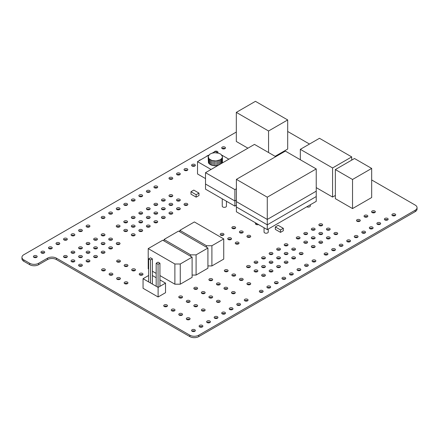 <?xml version="1.0" encoding="UTF-8"?>
<svg xmlns="http://www.w3.org/2000/svg" width="439" height="439" viewBox="0 0 439 439"><rect width="100%" height="100%" fill="white"/><g stroke="black" fill="none" stroke-linecap="round" stroke-linejoin="round"><path stroke-width="0.66" d="M287.693 131.47L309.49 144.052M371.674 179.957L415.206 205.09A6.283 3.627 180 0 1 417.05 207.658A6.283 3.627 180 0 1 415.206 210.226L198.741 335.198A6.283 3.627 180 0 1 189.846 335.198L56.411 258.159A6.283 3.627 0 0 0 47.516 258.159L38.621 263.296A6.283 3.627 180 0 1 29.726 263.296L23.794 259.872A6.283 3.627 180 0 1 21.95 257.303A6.283 3.627 180 0 1 23.794 254.735L236.314 132.04M417.05 207.658L417.05 209.063A6.283 3.627 180 0 1 415.206 211.631L198.741 336.609A6.283 3.627 180 0 1 189.846 336.609L56.411 259.57A6.283 3.627 0 0 0 47.516 259.57L38.621 264.706A6.283 3.627 180 0 1 29.726 264.706L23.794 261.282A6.283 3.627 180 0 1 21.95 258.714L21.95 257.303M217.706 152.756A1.888 1.092 0 0 0 217.947 152.223A1.888 1.092 0 0 0 216.257 151.137A1.888 1.092 0 0 0 214.216 151.998M225.031 148.58A1.888 1.092 0 0 0 222.15 148.58M222.26 148.645A1.888 1.092 0 0 0 224.313 148.881A1.888 1.092 0 0 0 225.481 147.872A1.888 1.092 0 0 0 223.594 146.785A1.888 1.092 0 0 0 221.706 147.872A1.888 1.092 0 0 0 222.26 148.645M208.141 155.505A1.888 1.092 0 0 0 206.681 156.35M194.905 165.975A1.888 1.092 0 0 0 192.024 165.975M192.128 166.041A1.888 1.092 0 0 0 194.186 166.277A1.888 1.092 0 0 0 195.355 165.267A1.888 1.092 0 0 0 193.467 164.181A1.888 1.092 0 0 0 191.58 165.267A1.888 1.092 0 0 0 192.128 166.041M200.612 159.851A1.888 1.092 0 0 0 199.152 160.696M187.371 170.321A1.888 1.092 0 0 0 184.495 170.321M184.599 170.387A1.888 1.092 0 0 0 186.657 170.623A1.888 1.092 0 0 0 187.821 169.619A1.888 1.092 0 0 0 185.933 168.527A1.888 1.092 0 0 0 184.045 169.619A1.888 1.092 0 0 0 184.599 170.387M172.307 179.019A1.888 1.092 0 0 0 169.432 179.019M169.536 179.085A1.888 1.092 0 0 0 171.594 179.321A1.888 1.092 0 0 0 172.757 178.311A1.888 1.092 0 0 0 170.87 177.224A1.888 1.092 0 0 0 168.982 178.311A1.888 1.092 0 0 0 169.536 179.085M179.842 174.667A1.888 1.092 0 0 0 176.961 174.667M177.065 174.733A1.888 1.092 0 0 0 179.123 174.969A1.888 1.092 0 0 0 180.286 173.965A1.888 1.092 0 0 0 178.404 172.873A1.888 1.092 0 0 0 176.516 173.965A1.888 1.092 0 0 0 177.065 174.733M179.842 200.76A1.888 1.092 0 0 0 176.961 200.76M177.065 200.826A1.888 1.092 0 0 0 179.123 201.062A1.888 1.092 0 0 0 180.286 200.052A1.888 1.092 0 0 0 178.404 198.966A1.888 1.092 0 0 0 176.516 200.052A1.888 1.092 0 0 0 177.065 200.826M157.244 187.716A1.888 1.092 0 0 0 154.369 187.716M154.473 187.782A1.888 1.092 0 0 0 156.531 188.018A1.888 1.092 0 0 0 157.694 187.009A1.888 1.092 0 0 0 155.807 185.922A1.888 1.092 0 0 0 153.919 187.009A1.888 1.092 0 0 0 154.473 187.782M172.307 196.409A1.888 1.092 0 0 0 169.432 196.409M169.536 196.474A1.888 1.092 0 0 0 171.594 196.71A1.888 1.092 0 0 0 172.757 195.706A1.888 1.092 0 0 0 170.87 194.62A1.888 1.092 0 0 0 168.982 195.706A1.888 1.092 0 0 0 169.536 196.474M149.715 192.062A1.888 1.092 0 0 0 146.835 192.062M146.939 192.128A1.888 1.092 0 0 0 148.997 192.364A1.888 1.092 0 0 0 150.16 191.36A1.888 1.092 0 0 0 148.278 190.268A1.888 1.092 0 0 0 146.39 191.36A1.888 1.092 0 0 0 146.939 192.128M142.181 196.409A1.888 1.092 0 0 0 139.306 196.409M139.41 196.474A1.888 1.092 0 0 0 141.468 196.71A1.888 1.092 0 0 0 142.631 195.706A1.888 1.092 0 0 0 140.743 194.62A1.888 1.092 0 0 0 138.856 195.706A1.888 1.092 0 0 0 139.41 196.474M164.779 200.76A1.888 1.092 0 0 0 161.898 200.76M162.002 200.826A1.888 1.092 0 0 0 164.06 201.062A1.888 1.092 0 0 0 165.223 200.052A1.888 1.092 0 0 0 163.341 198.966A1.888 1.092 0 0 0 161.453 200.052A1.888 1.092 0 0 0 162.002 200.826M172.307 205.106A1.888 1.092 0 0 0 169.432 205.106M169.536 205.172A1.888 1.092 0 0 0 171.594 205.408A1.888 1.092 0 0 0 172.757 204.404A1.888 1.092 0 0 0 170.87 203.312A1.888 1.092 0 0 0 168.982 204.404A1.888 1.092 0 0 0 169.536 205.172M157.244 205.106A1.888 1.092 0 0 0 154.369 205.106M154.473 205.172A1.888 1.092 0 0 0 156.531 205.408A1.888 1.092 0 0 0 157.694 204.404A1.888 1.092 0 0 0 155.807 203.312A1.888 1.092 0 0 0 153.919 204.404A1.888 1.092 0 0 0 154.473 205.172M164.779 209.458A1.888 1.092 0 0 0 161.898 209.458M162.002 209.524A1.888 1.092 0 0 0 164.06 209.76A1.888 1.092 0 0 0 165.223 208.75A1.888 1.092 0 0 0 163.341 207.663A1.888 1.092 0 0 0 161.453 208.75A1.888 1.092 0 0 0 162.002 209.524M222.864 206.999A2.096 1.213 0 0 0 225.147 207.263A2.096 1.213 0 0 0 226.442 206.143A2.096 1.213 0 0 0 226.442 206.116M235.2 228.373A1.888 1.092 0 0 0 232.319 228.373M232.423 228.439A1.888 1.092 0 0 0 234.481 228.675A1.888 1.092 0 0 0 235.644 227.665A1.888 1.092 0 0 0 233.762 226.579A1.888 1.092 0 0 0 231.874 227.665A1.888 1.092 0 0 0 232.423 228.439M242.729 232.719A1.888 1.092 0 0 0 239.853 232.719M239.957 232.785A1.888 1.092 0 0 0 242.015 233.021A1.888 1.092 0 0 0 243.179 232.017A1.888 1.092 0 0 0 241.291 230.925A1.888 1.092 0 0 0 239.403 232.017A1.888 1.092 0 0 0 239.957 232.785M257.117 223.753A2.096 1.213 0 0 0 255.778 224.241M255.679 222.919A2.096 1.213 0 0 0 255.388 223.539A2.096 1.213 0 0 0 256.003 224.395A2.096 1.213 0 0 0 258.549 224.581M250.263 237.071A1.888 1.092 0 0 0 247.382 237.071M247.486 237.137A1.888 1.092 0 0 0 249.544 237.373A1.888 1.092 0 0 0 250.713 236.363A1.888 1.092 0 0 0 248.825 235.277A1.888 1.092 0 0 0 246.937 236.363A1.888 1.092 0 0 0 247.486 237.137M264.668 232.868A2.096 1.213 0 0 0 266.956 233.131A2.096 1.213 0 0 0 268.251 232.011A2.096 1.213 0 0 0 268.251 231.984M187.371 205.106A1.888 1.092 0 0 0 184.495 205.106M184.599 205.172A1.888 1.092 0 0 0 186.657 205.408A1.888 1.092 0 0 0 187.821 204.404A1.888 1.092 0 0 0 185.933 203.312A1.888 1.092 0 0 0 184.045 204.404A1.888 1.092 0 0 0 184.599 205.172M172.307 213.804A1.888 1.092 0 0 0 169.432 213.804M169.536 213.87A1.888 1.092 0 0 0 171.594 214.106A1.888 1.092 0 0 0 172.757 213.102A1.888 1.092 0 0 0 170.87 212.01A1.888 1.092 0 0 0 168.982 213.102A1.888 1.092 0 0 0 169.536 213.87M179.842 209.458A1.888 1.092 0 0 0 176.961 209.458M177.065 209.524A1.888 1.092 0 0 0 179.123 209.76A1.888 1.092 0 0 0 180.286 208.75A1.888 1.092 0 0 0 178.404 207.663A1.888 1.092 0 0 0 176.516 208.75A1.888 1.092 0 0 0 177.065 209.524M238.591 243.81A1.888 1.092 0 0 0 235.71 243.81M235.814 243.875A1.888 1.092 0 0 0 237.872 244.111A1.888 1.092 0 0 0 239.035 243.102A1.888 1.092 0 0 0 237.148 242.015A1.888 1.092 0 0 0 235.26 243.102A1.888 1.092 0 0 0 235.814 243.875M223.528 235.112A1.888 1.092 0 0 0 220.647 235.112M220.751 235.178A1.888 1.092 0 0 0 222.809 235.414A1.888 1.092 0 0 0 223.972 234.41A1.888 1.092 0 0 0 222.085 233.318A1.888 1.092 0 0 0 220.197 234.41A1.888 1.092 0 0 0 220.751 235.178M231.057 239.458A1.888 1.092 0 0 0 228.176 239.458M228.285 239.524A1.888 1.092 0 0 0 230.338 239.76A1.888 1.092 0 0 0 231.507 238.756A1.888 1.092 0 0 0 229.619 237.664A1.888 1.092 0 0 0 227.731 238.756A1.888 1.092 0 0 0 228.285 239.524M374.911 212.498A1.888 1.092 0 0 0 372.036 212.498M372.14 212.564A1.888 1.092 0 0 0 374.193 212.8A1.888 1.092 0 0 0 375.361 211.796A1.888 1.092 0 0 0 373.474 210.704A1.888 1.092 0 0 0 371.586 211.796A1.888 1.092 0 0 0 372.14 212.564M359.848 221.196A1.888 1.092 0 0 0 356.967 221.196M357.077 221.261A1.888 1.092 0 0 0 359.129 221.497A1.888 1.092 0 0 0 360.298 220.493A1.888 1.092 0 0 0 358.411 219.401A1.888 1.092 0 0 0 356.523 220.493A1.888 1.092 0 0 0 357.077 221.261M367.383 216.85A1.888 1.092 0 0 0 364.502 216.85M364.606 216.915A1.888 1.092 0 0 0 366.664 217.151A1.888 1.092 0 0 0 367.827 216.142A1.888 1.092 0 0 0 365.939 215.055A1.888 1.092 0 0 0 364.052 216.142A1.888 1.092 0 0 0 364.606 216.915M322.193 225.547A1.888 1.092 0 0 0 319.312 225.547M319.416 225.613A1.888 1.092 0 0 0 321.474 225.849A1.888 1.092 0 0 0 322.638 224.839A1.888 1.092 0 0 0 320.75 223.753A1.888 1.092 0 0 0 318.862 224.839A1.888 1.092 0 0 0 319.416 225.613M307.124 234.239A1.888 1.092 0 0 0 304.249 234.239M304.353 234.305A1.888 1.092 0 0 0 306.411 234.547A1.888 1.092 0 0 0 307.574 233.537A1.888 1.092 0 0 0 305.687 232.451A1.888 1.092 0 0 0 303.799 233.537A1.888 1.092 0 0 0 304.353 234.305M314.659 229.893A1.888 1.092 0 0 0 311.778 229.893M311.888 229.959A1.888 1.092 0 0 0 313.94 230.195A1.888 1.092 0 0 0 315.109 229.191A1.888 1.092 0 0 0 313.221 228.099A1.888 1.092 0 0 0 311.333 229.191A1.888 1.092 0 0 0 311.888 229.959M329.722 229.893A1.888 1.092 0 0 0 326.841 229.893M326.951 229.959A1.888 1.092 0 0 0 329.003 230.195A1.888 1.092 0 0 0 330.172 229.191A1.888 1.092 0 0 0 328.284 228.099A1.888 1.092 0 0 0 326.396 229.191A1.888 1.092 0 0 0 326.951 229.959M314.659 238.591A1.888 1.092 0 0 0 311.778 238.591M311.888 238.657A1.888 1.092 0 0 0 313.94 238.893A1.888 1.092 0 0 0 315.109 237.889A1.888 1.092 0 0 0 313.221 236.797A1.888 1.092 0 0 0 311.333 237.889A1.888 1.092 0 0 0 311.888 238.657M322.193 234.239A1.888 1.092 0 0 0 319.312 234.239M319.416 234.305A1.888 1.092 0 0 0 321.474 234.547A1.888 1.092 0 0 0 322.638 233.537A1.888 1.092 0 0 0 320.75 232.451A1.888 1.092 0 0 0 318.862 233.537A1.888 1.092 0 0 0 319.416 234.305M372.651 228.587A1.888 1.092 0 0 0 369.775 228.587M369.879 228.653A1.888 1.092 0 0 0 371.937 228.889A1.888 1.092 0 0 0 373.101 227.885A1.888 1.092 0 0 0 371.213 226.793A1.888 1.092 0 0 0 369.325 227.885A1.888 1.092 0 0 0 369.879 228.653M357.587 237.285A1.888 1.092 0 0 0 354.712 237.285M354.816 237.351A1.888 1.092 0 0 0 356.874 237.587A1.888 1.092 0 0 0 358.037 236.583A1.888 1.092 0 0 0 356.15 235.491A1.888 1.092 0 0 0 354.262 236.583A1.888 1.092 0 0 0 354.816 237.351M365.122 232.939A1.888 1.092 0 0 0 362.241 232.939M362.345 233.005A1.888 1.092 0 0 0 364.403 233.241A1.888 1.092 0 0 0 365.566 232.231A1.888 1.092 0 0 0 363.684 231.144A1.888 1.092 0 0 0 361.796 232.231A1.888 1.092 0 0 0 362.345 233.005M395.248 215.544A1.888 1.092 0 0 0 392.367 215.544M392.471 215.609A1.888 1.092 0 0 0 394.529 215.845A1.888 1.092 0 0 0 395.698 214.841A1.888 1.092 0 0 0 393.81 213.749A1.888 1.092 0 0 0 391.923 214.841A1.888 1.092 0 0 0 392.471 215.609M380.185 224.241A1.888 1.092 0 0 0 377.304 224.241M377.408 224.307A1.888 1.092 0 0 0 379.466 224.543A1.888 1.092 0 0 0 380.629 223.539A1.888 1.092 0 0 0 378.747 222.447A1.888 1.092 0 0 0 376.86 223.539A1.888 1.092 0 0 0 377.408 224.307M387.714 219.89A1.888 1.092 0 0 0 384.838 219.89M384.943 219.955A1.888 1.092 0 0 0 387 220.197A1.888 1.092 0 0 0 388.164 219.187A1.888 1.092 0 0 0 386.276 218.101A1.888 1.092 0 0 0 384.388 219.187A1.888 1.092 0 0 0 384.943 219.955M337.256 234.239A1.888 1.092 0 0 0 334.375 234.239M334.48 234.305A1.888 1.092 0 0 0 336.537 234.547A1.888 1.092 0 0 0 337.701 233.537A1.888 1.092 0 0 0 335.813 232.451A1.888 1.092 0 0 0 333.925 233.537A1.888 1.092 0 0 0 334.48 234.305M322.193 242.937A1.888 1.092 0 0 0 319.312 242.937M319.416 243.003A1.888 1.092 0 0 0 321.474 243.239A1.888 1.092 0 0 0 322.638 242.235A1.888 1.092 0 0 0 320.75 241.143A1.888 1.092 0 0 0 318.862 242.235A1.888 1.092 0 0 0 319.416 243.003M329.722 238.591A1.888 1.092 0 0 0 326.841 238.591M326.951 238.657A1.888 1.092 0 0 0 329.003 238.893A1.888 1.092 0 0 0 330.172 237.889A1.888 1.092 0 0 0 328.284 236.797A1.888 1.092 0 0 0 326.396 237.889A1.888 1.092 0 0 0 326.951 238.657M350.059 241.637A1.888 1.092 0 0 0 347.178 241.637M347.282 241.702A1.888 1.092 0 0 0 349.34 241.938A1.888 1.092 0 0 0 350.503 240.929A1.888 1.092 0 0 0 348.621 239.842A1.888 1.092 0 0 0 346.733 240.929A1.888 1.092 0 0 0 347.282 241.702M334.995 250.329A1.888 1.092 0 0 0 332.114 250.329M332.219 250.395A1.888 1.092 0 0 0 334.277 250.631A1.888 1.092 0 0 0 335.44 249.626A1.888 1.092 0 0 0 333.552 248.534A1.888 1.092 0 0 0 331.67 249.626A1.888 1.092 0 0 0 332.219 250.395M342.524 245.983A1.888 1.092 0 0 0 339.649 245.983M339.753 246.049A1.888 1.092 0 0 0 341.811 246.284A1.888 1.092 0 0 0 342.974 245.28A1.888 1.092 0 0 0 341.087 244.188A1.888 1.092 0 0 0 339.199 245.28A1.888 1.092 0 0 0 339.753 246.049M299.596 238.591A1.888 1.092 0 0 0 296.715 238.591M296.819 238.657A1.888 1.092 0 0 0 298.877 238.893A1.888 1.092 0 0 0 300.046 237.889A1.888 1.092 0 0 0 298.158 236.797A1.888 1.092 0 0 0 296.27 237.889A1.888 1.092 0 0 0 296.819 238.657M280.011 249.895A1.888 1.092 0 0 0 277.135 249.895M277.239 249.961A1.888 1.092 0 0 0 279.297 250.197A1.888 1.092 0 0 0 280.461 249.193A1.888 1.092 0 0 0 278.573 248.101A1.888 1.092 0 0 0 276.685 249.193A1.888 1.092 0 0 0 277.239 249.961M287.545 245.549A1.888 1.092 0 0 0 284.664 245.549M284.768 245.615A1.888 1.092 0 0 0 286.826 245.851A1.888 1.092 0 0 0 287.989 244.841A1.888 1.092 0 0 0 286.107 243.755A1.888 1.092 0 0 0 284.22 244.841A1.888 1.092 0 0 0 284.768 245.615M295.074 249.895A1.888 1.092 0 0 0 292.198 249.895M292.303 249.961A1.888 1.092 0 0 0 294.36 250.197A1.888 1.092 0 0 0 295.524 249.193A1.888 1.092 0 0 0 293.636 248.101A1.888 1.092 0 0 0 291.748 249.193A1.888 1.092 0 0 0 292.303 249.961M272.482 254.247A1.888 1.092 0 0 0 269.601 254.247M269.705 254.313A1.888 1.092 0 0 0 271.763 254.549A1.888 1.092 0 0 0 272.926 253.539A1.888 1.092 0 0 0 271.044 252.452A1.888 1.092 0 0 0 269.156 253.539A1.888 1.092 0 0 0 269.705 254.313M287.545 254.247A1.888 1.092 0 0 0 284.664 254.247M284.768 254.313A1.888 1.092 0 0 0 286.826 254.549A1.888 1.092 0 0 0 287.989 253.539A1.888 1.092 0 0 0 286.107 252.452A1.888 1.092 0 0 0 284.22 253.539A1.888 1.092 0 0 0 284.768 254.313M264.947 258.593A1.888 1.092 0 0 0 262.072 258.593M262.176 258.659A1.888 1.092 0 0 0 264.234 258.895A1.888 1.092 0 0 0 265.397 257.891A1.888 1.092 0 0 0 263.51 256.799A1.888 1.092 0 0 0 261.622 257.891A1.888 1.092 0 0 0 262.176 258.659M249.884 267.291A1.888 1.092 0 0 0 247.009 267.291M247.113 267.356A1.888 1.092 0 0 0 249.171 267.592A1.888 1.092 0 0 0 250.334 266.583A1.888 1.092 0 0 0 248.447 265.496A1.888 1.092 0 0 0 246.559 266.583A1.888 1.092 0 0 0 247.113 267.356M257.419 262.939A1.888 1.092 0 0 0 254.538 262.939M254.642 263.005A1.888 1.092 0 0 0 256.7 263.241A1.888 1.092 0 0 0 257.863 262.237A1.888 1.092 0 0 0 255.981 261.145A1.888 1.092 0 0 0 254.093 262.237A1.888 1.092 0 0 0 254.642 263.005M280.011 258.593A1.888 1.092 0 0 0 277.135 258.593M277.239 258.659A1.888 1.092 0 0 0 279.297 258.895A1.888 1.092 0 0 0 280.461 257.891A1.888 1.092 0 0 0 278.573 256.799A1.888 1.092 0 0 0 276.685 257.891A1.888 1.092 0 0 0 277.239 258.659M264.947 267.291A1.888 1.092 0 0 0 262.072 267.291M262.176 267.356A1.888 1.092 0 0 0 264.234 267.592A1.888 1.092 0 0 0 265.397 266.583A1.888 1.092 0 0 0 263.51 265.496A1.888 1.092 0 0 0 261.622 266.583A1.888 1.092 0 0 0 262.176 267.356M272.482 262.939A1.888 1.092 0 0 0 269.601 262.939M269.705 263.005A1.888 1.092 0 0 0 271.763 263.241A1.888 1.092 0 0 0 272.926 262.237A1.888 1.092 0 0 0 271.044 261.145A1.888 1.092 0 0 0 269.156 262.237A1.888 1.092 0 0 0 269.705 263.005M307.124 242.937A1.888 1.092 0 0 0 304.249 242.937M304.353 243.003A1.888 1.092 0 0 0 306.411 243.239A1.888 1.092 0 0 0 307.574 242.235A1.888 1.092 0 0 0 305.687 241.143A1.888 1.092 0 0 0 303.799 242.235A1.888 1.092 0 0 0 304.353 243.003M302.608 254.247A1.888 1.092 0 0 0 299.727 254.247M299.832 254.313A1.888 1.092 0 0 0 301.889 254.549A1.888 1.092 0 0 0 303.058 253.539A1.888 1.092 0 0 0 301.17 252.452A1.888 1.092 0 0 0 299.283 253.539A1.888 1.092 0 0 0 299.832 254.313M314.659 247.289A1.888 1.092 0 0 0 311.778 247.289M311.888 247.355A1.888 1.092 0 0 0 313.94 247.591A1.888 1.092 0 0 0 315.109 246.581A1.888 1.092 0 0 0 313.221 245.494A1.888 1.092 0 0 0 311.333 246.581A1.888 1.092 0 0 0 311.888 247.355M327.461 254.68A1.888 1.092 0 0 0 324.586 254.68M324.69 254.746A1.888 1.092 0 0 0 326.748 254.982A1.888 1.092 0 0 0 327.911 253.972A1.888 1.092 0 0 0 326.023 252.886A1.888 1.092 0 0 0 324.136 253.972A1.888 1.092 0 0 0 324.69 254.746M307.882 265.985A1.888 1.092 0 0 0 305.001 265.985M305.105 266.05A1.888 1.092 0 0 0 307.163 266.286A1.888 1.092 0 0 0 308.326 265.282A1.888 1.092 0 0 0 306.438 264.19A1.888 1.092 0 0 0 304.556 265.282A1.888 1.092 0 0 0 305.105 266.05M315.411 261.639A1.888 1.092 0 0 0 312.535 261.639M312.639 261.704A1.888 1.092 0 0 0 314.697 261.94A1.888 1.092 0 0 0 315.861 260.931A1.888 1.092 0 0 0 313.973 259.844A1.888 1.092 0 0 0 312.085 260.931A1.888 1.092 0 0 0 312.639 261.704M287.545 262.939A1.888 1.092 0 0 0 284.664 262.939M284.768 263.005A1.888 1.092 0 0 0 286.826 263.241A1.888 1.092 0 0 0 287.989 262.237A1.888 1.092 0 0 0 286.107 261.145A1.888 1.092 0 0 0 284.22 262.237A1.888 1.092 0 0 0 284.768 263.005M272.482 271.637A1.888 1.092 0 0 0 269.601 271.637M269.705 271.703A1.888 1.092 0 0 0 271.763 271.939A1.888 1.092 0 0 0 272.926 270.934A1.888 1.092 0 0 0 271.044 269.842A1.888 1.092 0 0 0 269.156 270.934A1.888 1.092 0 0 0 269.705 271.703M280.011 267.291A1.888 1.092 0 0 0 277.135 267.291M277.239 267.356A1.888 1.092 0 0 0 279.297 267.592A1.888 1.092 0 0 0 280.461 266.583A1.888 1.092 0 0 0 278.573 265.496A1.888 1.092 0 0 0 276.685 266.583A1.888 1.092 0 0 0 277.239 267.356M295.074 258.593A1.888 1.092 0 0 0 292.198 258.593M292.303 258.659A1.888 1.092 0 0 0 294.36 258.895A1.888 1.092 0 0 0 295.524 257.891A1.888 1.092 0 0 0 293.636 256.799A1.888 1.092 0 0 0 291.748 257.891A1.888 1.092 0 0 0 292.303 258.659M300.347 270.336A1.888 1.092 0 0 0 297.472 270.336M297.576 270.402A1.888 1.092 0 0 0 299.628 270.638A1.888 1.092 0 0 0 300.797 269.628A1.888 1.092 0 0 0 298.91 268.542A1.888 1.092 0 0 0 297.022 269.628A1.888 1.092 0 0 0 297.576 270.402M285.284 279.028A1.888 1.092 0 0 0 282.409 279.028M282.513 279.094A1.888 1.092 0 0 0 284.565 279.33A1.888 1.092 0 0 0 285.734 278.326A1.888 1.092 0 0 0 283.846 277.234A1.888 1.092 0 0 0 281.959 278.326A1.888 1.092 0 0 0 282.513 279.094M292.818 274.682A1.888 1.092 0 0 0 289.938 274.682M290.042 274.748A1.888 1.092 0 0 0 292.1 274.984A1.888 1.092 0 0 0 293.263 273.98A1.888 1.092 0 0 0 291.375 272.888A1.888 1.092 0 0 0 289.488 273.98A1.888 1.092 0 0 0 290.042 274.748M134.652 200.76A1.888 1.092 0 0 0 131.771 200.76M131.876 200.826A1.888 1.092 0 0 0 133.933 201.062A1.888 1.092 0 0 0 135.097 200.052A1.888 1.092 0 0 0 133.209 198.966A1.888 1.092 0 0 0 131.327 200.052A1.888 1.092 0 0 0 131.876 200.826M119.589 209.458A1.888 1.092 0 0 0 116.708 209.458M116.812 209.524A1.888 1.092 0 0 0 118.87 209.76A1.888 1.092 0 0 0 120.034 208.75A1.888 1.092 0 0 0 118.146 207.663A1.888 1.092 0 0 0 116.264 208.75A1.888 1.092 0 0 0 116.812 209.524M127.118 205.106A1.888 1.092 0 0 0 124.242 205.106M124.347 205.172A1.888 1.092 0 0 0 126.405 205.408A1.888 1.092 0 0 0 127.568 204.404A1.888 1.092 0 0 0 125.68 203.312A1.888 1.092 0 0 0 123.793 204.404A1.888 1.092 0 0 0 124.347 205.172M149.715 209.458A1.888 1.092 0 0 0 146.835 209.458M146.939 209.524A1.888 1.092 0 0 0 148.997 209.76A1.888 1.092 0 0 0 150.16 208.75A1.888 1.092 0 0 0 148.278 207.663A1.888 1.092 0 0 0 146.39 208.75A1.888 1.092 0 0 0 146.939 209.524M134.652 218.156A1.888 1.092 0 0 0 131.771 218.156M131.876 218.221A1.888 1.092 0 0 0 133.933 218.457A1.888 1.092 0 0 0 135.097 217.448A1.888 1.092 0 0 0 133.209 216.361A1.888 1.092 0 0 0 131.327 217.448A1.888 1.092 0 0 0 131.876 218.221M142.181 213.804A1.888 1.092 0 0 0 139.306 213.804M139.41 213.87A1.888 1.092 0 0 0 141.468 214.106A1.888 1.092 0 0 0 142.631 213.102A1.888 1.092 0 0 0 140.743 212.01A1.888 1.092 0 0 0 138.856 213.102A1.888 1.092 0 0 0 139.41 213.87M112.055 213.804A1.888 1.092 0 0 0 109.179 213.804M109.284 213.87A1.888 1.092 0 0 0 111.341 214.106A1.888 1.092 0 0 0 112.505 213.102A1.888 1.092 0 0 0 110.617 212.01A1.888 1.092 0 0 0 108.729 213.102A1.888 1.092 0 0 0 109.284 213.87M89.463 226.848A1.888 1.092 0 0 0 86.582 226.848M86.686 226.914A1.888 1.092 0 0 0 88.744 227.15A1.888 1.092 0 0 0 89.907 226.145A1.888 1.092 0 0 0 88.019 225.053A1.888 1.092 0 0 0 86.132 226.145A1.888 1.092 0 0 0 86.686 226.914M104.526 218.156A1.888 1.092 0 0 0 101.645 218.156M101.749 218.221A1.888 1.092 0 0 0 103.807 218.457A1.888 1.092 0 0 0 104.97 217.448A1.888 1.092 0 0 0 103.083 216.361A1.888 1.092 0 0 0 101.2 217.448A1.888 1.092 0 0 0 101.749 218.221M127.118 222.502A1.888 1.092 0 0 0 124.242 222.502M124.347 222.568A1.888 1.092 0 0 0 126.405 222.803A1.888 1.092 0 0 0 127.568 221.799A1.888 1.092 0 0 0 125.68 220.707A1.888 1.092 0 0 0 123.793 221.799A1.888 1.092 0 0 0 124.347 222.568M104.526 235.545A1.888 1.092 0 0 0 101.645 235.545M101.749 235.611A1.888 1.092 0 0 0 103.807 235.847A1.888 1.092 0 0 0 104.97 234.843A1.888 1.092 0 0 0 103.083 233.751A1.888 1.092 0 0 0 101.2 234.843A1.888 1.092 0 0 0 101.749 235.611M119.589 226.848A1.888 1.092 0 0 0 116.708 226.848M116.812 226.914A1.888 1.092 0 0 0 118.87 227.15A1.888 1.092 0 0 0 120.034 226.145A1.888 1.092 0 0 0 118.146 225.053A1.888 1.092 0 0 0 116.264 226.145A1.888 1.092 0 0 0 116.812 226.914M157.244 213.804A1.888 1.092 0 0 0 154.369 213.804M154.473 213.87A1.888 1.092 0 0 0 156.531 214.106A1.888 1.092 0 0 0 157.694 213.102A1.888 1.092 0 0 0 155.807 212.01A1.888 1.092 0 0 0 153.919 213.102A1.888 1.092 0 0 0 154.473 213.87M142.181 222.502A1.888 1.092 0 0 0 139.306 222.502M139.41 222.568A1.888 1.092 0 0 0 141.468 222.803A1.888 1.092 0 0 0 142.631 221.799A1.888 1.092 0 0 0 140.743 220.707A1.888 1.092 0 0 0 138.856 221.799A1.888 1.092 0 0 0 139.41 222.568M149.715 218.156A1.888 1.092 0 0 0 146.835 218.156M146.939 218.221A1.888 1.092 0 0 0 148.997 218.457A1.888 1.092 0 0 0 150.16 217.448A1.888 1.092 0 0 0 148.278 216.361A1.888 1.092 0 0 0 146.39 217.448A1.888 1.092 0 0 0 146.939 218.221M164.779 218.156A1.888 1.092 0 0 0 161.898 218.156M162.002 218.221A1.888 1.092 0 0 0 164.06 218.457A1.888 1.092 0 0 0 165.223 217.448A1.888 1.092 0 0 0 163.341 216.361A1.888 1.092 0 0 0 161.453 217.448A1.888 1.092 0 0 0 162.002 218.221M149.715 226.848A1.888 1.092 0 0 0 146.835 226.848M146.939 226.914A1.888 1.092 0 0 0 148.997 227.15A1.888 1.092 0 0 0 150.16 226.145A1.888 1.092 0 0 0 148.278 225.053A1.888 1.092 0 0 0 146.39 226.145A1.888 1.092 0 0 0 146.939 226.914M157.244 222.502A1.888 1.092 0 0 0 154.369 222.502M154.473 222.568A1.888 1.092 0 0 0 156.531 222.803A1.888 1.092 0 0 0 157.694 221.799A1.888 1.092 0 0 0 155.807 220.707A1.888 1.092 0 0 0 153.919 221.799A1.888 1.092 0 0 0 154.473 222.568M134.652 226.848A1.888 1.092 0 0 0 131.771 226.848M131.876 226.914A1.888 1.092 0 0 0 133.933 227.15A1.888 1.092 0 0 0 135.097 226.145A1.888 1.092 0 0 0 133.209 225.053A1.888 1.092 0 0 0 131.327 226.145A1.888 1.092 0 0 0 131.876 226.914M112.055 239.897A1.888 1.092 0 0 0 109.179 239.897M109.284 239.963A1.888 1.092 0 0 0 111.341 240.199A1.888 1.092 0 0 0 112.505 239.189A1.888 1.092 0 0 0 110.617 238.103A1.888 1.092 0 0 0 108.729 239.189A1.888 1.092 0 0 0 109.284 239.963M127.118 231.199A1.888 1.092 0 0 0 124.242 231.199M124.347 231.265A1.888 1.092 0 0 0 126.405 231.501A1.888 1.092 0 0 0 127.568 230.491A1.888 1.092 0 0 0 125.68 229.405A1.888 1.092 0 0 0 123.793 230.491A1.888 1.092 0 0 0 124.347 231.265M142.181 231.199A1.888 1.092 0 0 0 139.306 231.199M139.41 231.265A1.888 1.092 0 0 0 141.468 231.501A1.888 1.092 0 0 0 142.631 230.491A1.888 1.092 0 0 0 140.743 229.405A1.888 1.092 0 0 0 138.856 230.491A1.888 1.092 0 0 0 139.41 231.265M119.589 244.243A1.888 1.092 0 0 0 116.708 244.243M116.812 244.309A1.888 1.092 0 0 0 118.87 244.545A1.888 1.092 0 0 0 120.034 243.541A1.888 1.092 0 0 0 118.146 242.449A1.888 1.092 0 0 0 116.264 243.541A1.888 1.092 0 0 0 116.812 244.309M134.652 235.545A1.888 1.092 0 0 0 131.771 235.545M131.876 235.611A1.888 1.092 0 0 0 133.933 235.847A1.888 1.092 0 0 0 135.097 234.843A1.888 1.092 0 0 0 133.209 233.751A1.888 1.092 0 0 0 131.327 234.843A1.888 1.092 0 0 0 131.876 235.611M81.928 231.199A1.888 1.092 0 0 0 79.047 231.199M79.157 231.265A1.888 1.092 0 0 0 81.21 231.501A1.888 1.092 0 0 0 82.378 230.491A1.888 1.092 0 0 0 80.491 229.405A1.888 1.092 0 0 0 78.603 230.491A1.888 1.092 0 0 0 79.157 231.265M66.865 239.897A1.888 1.092 0 0 0 63.984 239.897M64.094 239.963A1.888 1.092 0 0 0 66.146 240.199A1.888 1.092 0 0 0 67.315 239.189A1.888 1.092 0 0 0 65.427 238.103A1.888 1.092 0 0 0 63.54 239.189A1.888 1.092 0 0 0 64.094 239.963M74.4 235.545A1.888 1.092 0 0 0 71.519 235.545M71.623 235.611A1.888 1.092 0 0 0 73.681 235.847A1.888 1.092 0 0 0 74.844 234.843A1.888 1.092 0 0 0 72.956 233.751A1.888 1.092 0 0 0 71.069 234.843A1.888 1.092 0 0 0 71.623 235.611M96.992 239.897A1.888 1.092 0 0 0 94.116 239.897M94.22 239.963A1.888 1.092 0 0 0 96.273 240.199A1.888 1.092 0 0 0 97.442 239.189A1.888 1.092 0 0 0 95.554 238.103A1.888 1.092 0 0 0 93.666 239.189A1.888 1.092 0 0 0 94.22 239.963M81.928 248.589A1.888 1.092 0 0 0 79.047 248.589M79.157 248.655A1.888 1.092 0 0 0 81.21 248.891A1.888 1.092 0 0 0 82.378 247.887A1.888 1.092 0 0 0 80.491 246.8A1.888 1.092 0 0 0 78.603 247.887A1.888 1.092 0 0 0 79.157 248.655M89.463 244.243A1.888 1.092 0 0 0 86.582 244.243M86.686 244.309A1.888 1.092 0 0 0 88.744 244.545A1.888 1.092 0 0 0 89.907 243.541A1.888 1.092 0 0 0 88.019 242.449A1.888 1.092 0 0 0 86.132 243.541A1.888 1.092 0 0 0 86.686 244.309M59.336 244.243A1.888 1.092 0 0 0 56.455 244.243M56.56 244.309A1.888 1.092 0 0 0 58.617 244.545A1.888 1.092 0 0 0 59.781 243.541A1.888 1.092 0 0 0 57.893 242.449A1.888 1.092 0 0 0 56.005 243.541A1.888 1.092 0 0 0 56.56 244.309M36.739 257.287A1.888 1.092 0 0 0 33.858 257.287M33.968 257.353A1.888 1.092 0 0 0 36.02 257.589A1.888 1.092 0 0 0 37.189 256.585A1.888 1.092 0 0 0 35.301 255.493A1.888 1.092 0 0 0 33.413 256.585A1.888 1.092 0 0 0 33.968 257.353M51.802 248.589A1.888 1.092 0 0 0 48.921 248.589M49.031 248.655A1.888 1.092 0 0 0 51.083 248.891A1.888 1.092 0 0 0 52.252 247.887A1.888 1.092 0 0 0 50.364 246.8A1.888 1.092 0 0 0 48.477 247.887A1.888 1.092 0 0 0 49.031 248.655M74.4 252.941A1.888 1.092 0 0 0 71.519 252.941M71.623 253.007A1.888 1.092 0 0 0 73.681 253.243A1.888 1.092 0 0 0 74.844 252.233A1.888 1.092 0 0 0 72.956 251.146A1.888 1.092 0 0 0 71.069 252.233A1.888 1.092 0 0 0 71.623 253.007M44.273 252.941A1.888 1.092 0 0 0 41.392 252.941M41.496 253.007A1.888 1.092 0 0 0 43.554 253.243A1.888 1.092 0 0 0 44.718 252.233A1.888 1.092 0 0 0 42.83 251.146A1.888 1.092 0 0 0 40.942 252.233A1.888 1.092 0 0 0 41.496 253.007M66.865 257.287A1.888 1.092 0 0 0 63.984 257.287M64.094 257.353A1.888 1.092 0 0 0 66.146 257.589A1.888 1.092 0 0 0 67.315 256.585A1.888 1.092 0 0 0 65.427 255.493A1.888 1.092 0 0 0 63.54 256.585A1.888 1.092 0 0 0 64.094 257.353M104.526 244.243A1.888 1.092 0 0 0 101.645 244.243M101.749 244.309A1.888 1.092 0 0 0 103.807 244.545A1.888 1.092 0 0 0 104.97 243.541A1.888 1.092 0 0 0 103.083 242.449A1.888 1.092 0 0 0 101.2 243.541A1.888 1.092 0 0 0 101.749 244.309M96.992 248.589A1.888 1.092 0 0 0 94.116 248.589M94.22 248.655A1.888 1.092 0 0 0 96.273 248.891A1.888 1.092 0 0 0 97.442 247.887A1.888 1.092 0 0 0 95.554 246.8A1.888 1.092 0 0 0 93.666 247.887A1.888 1.092 0 0 0 94.22 248.655M104.526 252.941A1.888 1.092 0 0 0 101.645 252.941M101.749 253.007A1.888 1.092 0 0 0 103.807 253.243A1.888 1.092 0 0 0 104.97 252.233A1.888 1.092 0 0 0 103.083 251.146A1.888 1.092 0 0 0 101.2 252.233A1.888 1.092 0 0 0 101.749 253.007M112.055 248.589A1.888 1.092 0 0 0 109.179 248.589M109.284 248.655A1.888 1.092 0 0 0 111.341 248.891A1.888 1.092 0 0 0 112.505 247.887A1.888 1.092 0 0 0 110.617 246.8A1.888 1.092 0 0 0 108.729 247.887A1.888 1.092 0 0 0 109.284 248.655M119.962 261.853A1.888 1.092 0 0 0 117.087 261.853M117.191 261.918A1.888 1.092 0 0 0 119.249 262.154A1.888 1.092 0 0 0 120.412 261.15A1.888 1.092 0 0 0 118.525 260.058A1.888 1.092 0 0 0 116.637 261.15A1.888 1.092 0 0 0 117.191 261.918M127.497 266.204A1.888 1.092 0 0 0 124.616 266.204M124.72 266.27A1.888 1.092 0 0 0 126.778 266.506A1.888 1.092 0 0 0 127.941 265.496A1.888 1.092 0 0 0 126.059 264.41A1.888 1.092 0 0 0 124.171 265.496A1.888 1.092 0 0 0 124.72 266.27M89.463 252.941A1.888 1.092 0 0 0 86.582 252.941M86.686 253.007A1.888 1.092 0 0 0 88.744 253.243A1.888 1.092 0 0 0 89.907 252.233A1.888 1.092 0 0 0 88.019 251.146A1.888 1.092 0 0 0 86.132 252.233A1.888 1.092 0 0 0 86.686 253.007M74.4 261.639A1.888 1.092 0 0 0 71.519 261.639M71.623 261.704A1.888 1.092 0 0 0 73.681 261.94A1.888 1.092 0 0 0 74.844 260.931A1.888 1.092 0 0 0 72.956 259.844A1.888 1.092 0 0 0 71.069 260.931A1.888 1.092 0 0 0 71.623 261.704M81.928 257.287A1.888 1.092 0 0 0 79.047 257.287M79.157 257.353A1.888 1.092 0 0 0 81.21 257.589A1.888 1.092 0 0 0 82.378 256.585A1.888 1.092 0 0 0 80.491 255.493A1.888 1.092 0 0 0 78.603 256.585A1.888 1.092 0 0 0 79.157 257.353M89.463 261.639A1.888 1.092 0 0 0 86.582 261.639M86.686 261.704A1.888 1.092 0 0 0 88.744 261.94A1.888 1.092 0 0 0 89.907 260.931A1.888 1.092 0 0 0 88.019 259.844A1.888 1.092 0 0 0 86.132 260.931A1.888 1.092 0 0 0 86.686 261.704M96.992 257.287A1.888 1.092 0 0 0 94.116 257.287M94.22 257.353A1.888 1.092 0 0 0 96.273 257.589A1.888 1.092 0 0 0 97.442 256.585A1.888 1.092 0 0 0 95.554 255.493A1.888 1.092 0 0 0 93.666 256.585A1.888 1.092 0 0 0 94.22 257.353M81.928 265.985A1.888 1.092 0 0 0 79.047 265.985M79.157 266.05A1.888 1.092 0 0 0 81.21 266.286A1.888 1.092 0 0 0 82.378 265.282A1.888 1.092 0 0 0 80.491 264.19A1.888 1.092 0 0 0 78.603 265.282A1.888 1.092 0 0 0 79.157 266.05M104.899 270.55A1.888 1.092 0 0 0 102.024 270.55M102.128 270.616A1.888 1.092 0 0 0 104.186 270.852A1.888 1.092 0 0 0 105.349 269.848A1.888 1.092 0 0 0 103.461 268.756A1.888 1.092 0 0 0 101.574 269.848A1.888 1.092 0 0 0 102.128 270.616M227.665 271.423A1.888 1.092 0 0 0 224.79 271.423M224.894 271.489A1.888 1.092 0 0 0 226.952 271.725A1.888 1.092 0 0 0 228.115 270.715A1.888 1.092 0 0 0 226.228 269.628A1.888 1.092 0 0 0 224.34 270.715A1.888 1.092 0 0 0 224.894 271.489M212.229 280.334A1.888 1.092 0 0 0 209.348 280.334M209.452 280.4A1.888 1.092 0 0 0 211.51 280.636A1.888 1.092 0 0 0 212.674 279.632A1.888 1.092 0 0 0 210.786 278.54A1.888 1.092 0 0 0 208.904 279.632A1.888 1.092 0 0 0 209.452 280.4M235.2 275.769A1.888 1.092 0 0 0 232.319 275.769M232.423 275.835A1.888 1.092 0 0 0 234.481 276.071A1.888 1.092 0 0 0 235.644 275.066A1.888 1.092 0 0 0 233.762 273.974A1.888 1.092 0 0 0 231.874 275.066A1.888 1.092 0 0 0 232.423 275.835M219.758 284.681A1.888 1.092 0 0 0 216.882 284.681M216.987 284.752A1.888 1.092 0 0 0 219.045 284.988A1.888 1.092 0 0 0 220.208 283.978A1.888 1.092 0 0 0 218.32 282.892A1.888 1.092 0 0 0 216.432 283.978A1.888 1.092 0 0 0 216.987 284.752M197.166 289.032A1.888 1.092 0 0 0 194.285 289.032M194.389 289.098A1.888 1.092 0 0 0 196.447 289.334A1.888 1.092 0 0 0 197.61 288.33A1.888 1.092 0 0 0 195.723 287.238A1.888 1.092 0 0 0 193.835 288.33A1.888 1.092 0 0 0 194.389 289.098M204.695 293.378A1.888 1.092 0 0 0 201.819 293.378M201.924 293.444A1.888 1.092 0 0 0 203.976 293.68A1.888 1.092 0 0 0 205.145 292.676A1.888 1.092 0 0 0 203.257 291.584A1.888 1.092 0 0 0 201.369 292.676A1.888 1.092 0 0 0 201.924 293.444M257.419 271.637A1.888 1.092 0 0 0 254.538 271.637M254.642 271.703A1.888 1.092 0 0 0 256.7 271.939A1.888 1.092 0 0 0 257.863 270.934A1.888 1.092 0 0 0 255.981 269.842A1.888 1.092 0 0 0 254.093 270.934A1.888 1.092 0 0 0 254.642 271.703M242.729 280.115A1.888 1.092 0 0 0 239.853 280.115M239.957 280.181A1.888 1.092 0 0 0 242.015 280.422A1.888 1.092 0 0 0 243.179 279.413A1.888 1.092 0 0 0 241.291 278.326A1.888 1.092 0 0 0 239.403 279.413A1.888 1.092 0 0 0 239.957 280.181M250.263 284.467A1.888 1.092 0 0 0 247.382 284.467M247.486 284.532A1.888 1.092 0 0 0 249.544 284.768A1.888 1.092 0 0 0 250.713 283.759A1.888 1.092 0 0 0 248.825 282.672A1.888 1.092 0 0 0 246.937 283.759A1.888 1.092 0 0 0 247.486 284.532M264.947 275.988A1.888 1.092 0 0 0 262.072 275.988M262.176 276.054A1.888 1.092 0 0 0 264.234 276.29A1.888 1.092 0 0 0 265.397 275.28A1.888 1.092 0 0 0 263.51 274.194A1.888 1.092 0 0 0 261.622 275.28A1.888 1.092 0 0 0 262.176 276.054M270.221 287.726A1.888 1.092 0 0 0 267.34 287.726M267.45 287.792A1.888 1.092 0 0 0 269.502 288.028A1.888 1.092 0 0 0 270.671 287.024A1.888 1.092 0 0 0 268.783 285.932A1.888 1.092 0 0 0 266.896 287.024A1.888 1.092 0 0 0 267.45 287.792M277.755 283.38A1.888 1.092 0 0 0 274.874 283.38M274.979 283.446A1.888 1.092 0 0 0 277.036 283.682A1.888 1.092 0 0 0 278.2 282.672A1.888 1.092 0 0 0 276.312 281.586A1.888 1.092 0 0 0 274.424 282.672A1.888 1.092 0 0 0 274.979 283.446M227.292 289.032A1.888 1.092 0 0 0 224.411 289.032M224.516 289.098A1.888 1.092 0 0 0 226.573 289.334A1.888 1.092 0 0 0 227.737 288.33A1.888 1.092 0 0 0 225.849 287.238A1.888 1.092 0 0 0 223.967 288.33A1.888 1.092 0 0 0 224.516 289.098M234.821 293.378A1.888 1.092 0 0 0 231.946 293.378M232.05 293.444A1.888 1.092 0 0 0 234.108 293.68A1.888 1.092 0 0 0 235.271 292.676A1.888 1.092 0 0 0 233.383 291.584A1.888 1.092 0 0 0 231.496 292.676A1.888 1.092 0 0 0 232.05 293.444M232.566 309.468A1.888 1.092 0 0 0 229.685 309.468M229.789 309.533A1.888 1.092 0 0 0 231.847 309.769A1.888 1.092 0 0 0 233.01 308.765A1.888 1.092 0 0 0 231.123 307.673A1.888 1.092 0 0 0 229.235 308.765A1.888 1.092 0 0 0 229.789 309.533M262.692 292.078A1.888 1.092 0 0 0 259.811 292.078M259.915 292.144A1.888 1.092 0 0 0 261.973 292.379A1.888 1.092 0 0 0 263.137 291.37A1.888 1.092 0 0 0 261.249 290.283A1.888 1.092 0 0 0 259.361 291.37A1.888 1.092 0 0 0 259.915 292.144M240.095 305.121A1.888 1.092 0 0 0 237.214 305.121M237.323 305.187A1.888 1.092 0 0 0 239.376 305.423A1.888 1.092 0 0 0 240.545 304.414A1.888 1.092 0 0 0 238.657 303.327A1.888 1.092 0 0 0 236.769 304.414A1.888 1.092 0 0 0 237.323 305.187M247.629 300.77A1.888 1.092 0 0 0 244.748 300.77M244.852 300.836A1.888 1.092 0 0 0 246.91 301.072A1.888 1.092 0 0 0 248.073 300.067A1.888 1.092 0 0 0 246.186 298.981A1.888 1.092 0 0 0 244.298 300.067A1.888 1.092 0 0 0 244.852 300.836M135.025 270.55A1.888 1.092 0 0 0 132.15 270.55M132.254 270.616A1.888 1.092 0 0 0 134.312 270.852A1.888 1.092 0 0 0 135.475 269.848A1.888 1.092 0 0 0 133.588 268.756A1.888 1.092 0 0 0 131.7 269.848A1.888 1.092 0 0 0 132.254 270.616M142.56 274.902A1.888 1.092 0 0 0 139.679 274.902M139.783 274.968A1.888 1.092 0 0 0 141.841 275.204A1.888 1.092 0 0 0 143.004 274.194A1.888 1.092 0 0 0 141.122 273.107A1.888 1.092 0 0 0 139.234 274.194A1.888 1.092 0 0 0 139.783 274.968M182.103 297.73A1.888 1.092 0 0 0 179.222 297.73M179.326 297.796A1.888 1.092 0 0 0 181.384 298.032A1.888 1.092 0 0 0 182.547 297.022A1.888 1.092 0 0 0 180.659 295.935A1.888 1.092 0 0 0 178.772 297.022A1.888 1.092 0 0 0 179.326 297.796M127.497 283.594A1.888 1.092 0 0 0 124.616 283.594M124.72 283.66A1.888 1.092 0 0 0 126.778 283.896A1.888 1.092 0 0 0 127.941 282.892A1.888 1.092 0 0 0 126.059 281.8A1.888 1.092 0 0 0 124.171 282.892A1.888 1.092 0 0 0 124.72 283.66M112.433 274.902A1.888 1.092 0 0 0 109.552 274.902M109.657 274.968A1.888 1.092 0 0 0 111.715 275.204A1.888 1.092 0 0 0 112.878 274.194A1.888 1.092 0 0 0 110.996 273.107A1.888 1.092 0 0 0 109.108 274.194A1.888 1.092 0 0 0 109.657 274.968M119.962 279.248A1.888 1.092 0 0 0 117.087 279.248M117.191 279.314A1.888 1.092 0 0 0 119.249 279.55A1.888 1.092 0 0 0 120.412 278.546A1.888 1.092 0 0 0 118.525 277.453A1.888 1.092 0 0 0 116.637 278.546A1.888 1.092 0 0 0 117.191 279.314M167.039 306.427A1.888 1.092 0 0 0 164.159 306.427M164.263 306.493A1.888 1.092 0 0 0 166.321 306.729A1.888 1.092 0 0 0 167.484 305.72A1.888 1.092 0 0 0 165.596 304.633A1.888 1.092 0 0 0 163.709 305.72A1.888 1.092 0 0 0 164.263 306.493M212.229 297.73A1.888 1.092 0 0 0 209.348 297.73M209.452 297.796A1.888 1.092 0 0 0 211.51 298.032A1.888 1.092 0 0 0 212.674 297.022A1.888 1.092 0 0 0 210.786 295.935A1.888 1.092 0 0 0 208.904 297.022A1.888 1.092 0 0 0 209.452 297.796M189.632 302.076A1.888 1.092 0 0 0 186.756 302.076M186.86 302.142A1.888 1.092 0 0 0 188.913 302.378A1.888 1.092 0 0 0 190.082 301.373A1.888 1.092 0 0 0 188.194 300.281A1.888 1.092 0 0 0 186.306 301.373A1.888 1.092 0 0 0 186.86 302.142M197.166 306.427A1.888 1.092 0 0 0 194.285 306.427M194.389 306.493A1.888 1.092 0 0 0 196.447 306.729A1.888 1.092 0 0 0 197.61 305.72A1.888 1.092 0 0 0 195.723 304.633A1.888 1.092 0 0 0 193.835 305.72A1.888 1.092 0 0 0 194.389 306.493M219.758 302.076A1.888 1.092 0 0 0 216.882 302.076M216.987 302.142A1.888 1.092 0 0 0 219.045 302.378A1.888 1.092 0 0 0 220.208 301.373A1.888 1.092 0 0 0 218.32 300.281A1.888 1.092 0 0 0 216.432 301.373A1.888 1.092 0 0 0 216.987 302.142M204.695 310.774A1.888 1.092 0 0 0 201.819 310.774M201.924 310.839A1.888 1.092 0 0 0 203.976 311.075A1.888 1.092 0 0 0 205.145 310.071A1.888 1.092 0 0 0 203.257 308.979A1.888 1.092 0 0 0 201.369 310.071A1.888 1.092 0 0 0 201.924 310.839M225.031 313.819A1.888 1.092 0 0 0 222.15 313.819M222.26 313.885A1.888 1.092 0 0 0 224.313 314.121A1.888 1.092 0 0 0 225.481 313.111A1.888 1.092 0 0 0 223.594 312.025A1.888 1.092 0 0 0 221.706 313.111A1.888 1.092 0 0 0 222.26 313.885M189.632 319.471A1.888 1.092 0 0 0 186.756 319.471M186.86 319.537A1.888 1.092 0 0 0 188.913 319.773A1.888 1.092 0 0 0 190.082 318.763A1.888 1.092 0 0 0 188.194 317.677A1.888 1.092 0 0 0 186.306 318.763A1.888 1.092 0 0 0 186.86 319.537M174.568 310.774A1.888 1.092 0 0 0 171.687 310.774M171.797 310.839A1.888 1.092 0 0 0 173.849 311.075A1.888 1.092 0 0 0 175.018 310.071A1.888 1.092 0 0 0 173.131 308.979A1.888 1.092 0 0 0 171.243 310.071A1.888 1.092 0 0 0 171.797 310.839M182.103 315.12A1.888 1.092 0 0 0 179.222 315.12M179.326 315.186A1.888 1.092 0 0 0 181.384 315.421A1.888 1.092 0 0 0 182.547 314.417A1.888 1.092 0 0 0 180.659 313.325A1.888 1.092 0 0 0 178.772 314.417A1.888 1.092 0 0 0 179.326 315.186M209.968 322.517A1.888 1.092 0 0 0 207.087 322.517M207.192 322.583A1.888 1.092 0 0 0 209.249 322.819A1.888 1.092 0 0 0 210.418 321.809A1.888 1.092 0 0 0 208.53 320.722A1.888 1.092 0 0 0 206.643 321.809A1.888 1.092 0 0 0 207.192 322.583M217.503 318.165A1.888 1.092 0 0 0 214.622 318.165M214.726 318.231A1.888 1.092 0 0 0 216.784 318.467A1.888 1.092 0 0 0 217.947 317.463A1.888 1.092 0 0 0 216.059 316.371A1.888 1.092 0 0 0 214.172 317.463A1.888 1.092 0 0 0 214.726 318.231M194.905 331.209A1.888 1.092 0 0 0 192.024 331.209M192.128 331.275A1.888 1.092 0 0 0 194.186 331.511A1.888 1.092 0 0 0 195.355 330.507A1.888 1.092 0 0 0 193.467 329.415A1.888 1.092 0 0 0 191.58 330.507A1.888 1.092 0 0 0 192.128 331.275M202.434 326.863A1.888 1.092 0 0 0 199.558 326.863M199.663 326.929A1.888 1.092 0 0 0 201.72 327.165A1.888 1.092 0 0 0 202.884 326.161A1.888 1.092 0 0 0 200.996 325.069A1.888 1.092 0 0 0 199.108 326.161A1.888 1.092 0 0 0 199.663 326.929M148.645 269.052L148.217 268.8L148.217 248.6L162.748 240.21L192.106 257.161L180.27 263.998L174.881 263.998L148.217 248.6M174.881 263.998L174.881 284.198L174.881 263.998L174.881 284.198L180.264 284.198L180.264 263.998L180.27 284.198L192.106 277.36L192.106 257.161M174.881 284.198L159.939 275.571M156.18 273.398L152.404 271.22M352.533 179.48L352.533 208.58L371.674 197.534L371.674 168.428L352.533 179.48L335.352 169.558L354.492 158.512L371.674 168.428M352.533 208.58L335.352 198.664L335.352 169.558M280.51 229.937L280.51 232.368L275.324 229.372L275.324 226.941L280.51 229.937L283.331 228.313L278.139 225.317L275.324 226.941M280.51 232.368L283.331 230.744L283.331 228.313M220.345 159.752L216.01 160.959L211.933 160.493L208.991 158.792L208.179 156.438L209.771 154.221L211.933 153.2L214.605 152.728L218.682 153.2L220.844 154.221L222.436 156.438L222.161 158.045L220.345 159.752M219.851 164.389L219.851 160.043M218.682 165.064L218.682 160.493M218.029 165.443L217.387 165.596L217.387 160.8M217.387 165.596L216.01 165.755L216.01 160.959M216.01 165.755L214.605 165.755L214.605 160.959M214.605 165.755L213.228 165.596L213.228 160.8M213.228 165.596L211.933 165.283L211.933 160.493M211.933 165.283L210.764 164.834L210.764 160.043M210.764 164.834L209.771 164.263L209.771 159.467M209.771 164.263L208.991 163.588L208.991 158.792M208.991 163.588L208.454 162.836L208.454 158.045M208.454 162.836L208.179 157.25M222.161 158.045L222.161 162.836L222.436 162.046L222.436 157.25M221.624 163.363L221.624 158.792M222.161 162.836L221.893 163.209M220.844 163.818L220.844 159.467M211.066 169.459L197.517 161.64L208.843 155.099M205.518 178.585L197.517 173.965L197.517 161.64M212.284 153.112L215.308 151.367L218.331 153.112M221.766 155.099L228.856 159.192M275.11 156.317L287.693 149.046L287.693 119.946L268.558 130.992L236.314 112.379L255.449 101.327L287.693 119.946M268.558 152.531L268.558 130.992M247.92 148.184L236.314 141.484L236.314 112.379M351.716 160.114L351.716 156.904L332.575 167.956L300.331 149.337L319.471 138.29L351.716 156.904M335.352 195.454L332.575 197.062L332.575 167.956M300.331 159.747L300.331 149.337M332.575 197.062L316.228 187.623M179.847 231.819L179.847 230.338L194.384 221.947L223.742 238.898L211.9 245.73L206.517 245.73L179.847 230.338M207.921 265.935L211.9 265.935L211.9 245.73L211.9 265.935L211.9 245.73L211.9 265.935L223.742 259.098L223.742 238.898M206.517 247.217L206.517 245.73M164.032 240.951L164.032 239.469L178.563 231.079L207.921 248.03L196.085 254.867L190.696 254.867L164.032 239.469M192.106 275.066L196.085 275.066L196.085 254.867L196.085 275.066L196.085 254.867L196.085 275.066L207.921 268.229L207.921 248.03M190.696 256.349L190.696 254.867M159.939 286.343L159.939 263.224L158.056 264.311L156.18 263.224L158.056 262.138L159.939 263.224M158.056 287.364L158.056 264.311M156.18 286.277L156.18 263.224M152.404 284.099L152.404 258.878L150.528 259.959L148.645 258.878L150.528 257.792L152.404 258.878M150.528 283.012L150.528 259.959M148.645 281.926L148.645 258.878M158.117 287.397L158.117 296.983L165.525 292.703L165.525 283.117L158.117 287.397L143.054 278.699L148.645 275.472M158.117 296.983L143.054 288.286L143.054 278.699M152.404 275.544L156.18 277.722M159.939 279.89L165.525 283.117M316.228 168.927L316.228 196.557L267.274 224.823L267.274 229.613L316.228 201.353L316.228 196.557L267.274 224.823L236.396 206.994L236.396 179.364L285.35 151.098L316.228 168.927L267.274 197.193L236.396 179.364M267.274 229.613L236.396 211.79L236.396 206.994L267.274 224.823L267.274 197.193M316.228 191.184L267.274 219.445L236.396 201.622L267.274 219.445L316.228 191.184M306.834 206.774A2.096 1.213 0 0 0 309.1 206.994A2.096 1.213 0 0 0 310.351 205.886L310.351 204.744M264.053 227.759L264.053 232.011A2.096 1.213 0 0 0 266.149 233.224A2.096 1.213 0 0 0 268.251 232.011L268.251 229.054M222.249 198.823L222.249 206.143A2.096 1.213 0 0 0 224.345 207.351A2.096 1.213 0 0 0 226.442 206.143L226.442 201.249M236.396 188.748L234.887 189.621L205.518 172.664L254.472 144.398L275.714 156.663M236.396 205.254L234.887 206.121L234.887 200.985L236.396 200.118L234.887 200.985L234.887 189.621M234.887 206.121L205.518 189.165L205.518 184.029L234.887 200.985L205.518 184.029L205.518 172.664M196.156 194.718L196.156 197.149L190.97 194.153L190.97 191.722L196.156 194.718L198.977 193.089L193.786 190.092L190.97 191.722M196.156 197.149L198.977 195.52L198.977 193.089M415.206 211.631L415.206 210.226M198.741 336.609L198.741 335.198M189.846 336.609L189.846 335.198M56.411 259.57L56.411 258.159M47.516 259.57L47.516 258.159M38.621 264.706L38.621 263.296M29.726 264.706L29.726 263.296M23.794 261.282L23.794 259.872"/></g></svg>

